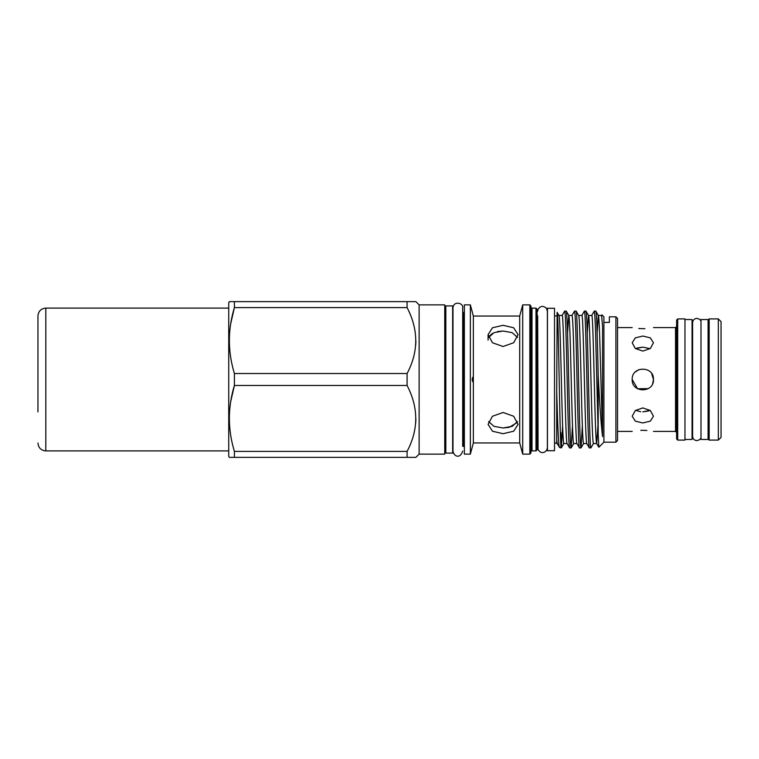 <?xml version="1.0" encoding="UTF-8"?>
<svg xmlns="http://www.w3.org/2000/svg" width="759" height="759" viewBox="0 0 759 759"><rect width="100%" height="100%" fill="white"/><g stroke="black" fill="none" stroke-linecap="round" stroke-linejoin="round"><path stroke-width="1.14" d="M684.969 319.539L692.056 319.539L692.056 439.461L684.969 439.461M700.993 379.5L700.993 439.461L708.081 439.461L708.081 319.539L700.993 319.539L700.993 379.5M718.327 440.087L721.05 437.364L721.05 321.636L718.327 318.913L709.172 318.913L709.172 440.087L718.327 440.087L718.327 318.913M644.903 328.638L642.835 328.685C656.544 327.48 656.544 327.48 642.835 328.685L638.774 328.514M642.835 328.685C629.116 327.48 629.116 327.48 642.835 328.685M642.835 351.085L650.349 348.485L653.461 342.783L650.34 337.859L642.835 336.047L635.321 337.859L632.2 342.783L635.311 348.485L642.835 351.085M653.252 377.422L653.461 379.5C654.116 365.791 631.545 365.781 632.2 379.5L637.569 388.741L648.281 388.627M677.711 440.087L684.969 440.087L684.969 318.913L677.711 318.913L677.711 440.087L676.63 438.996L676.63 320.004L677.711 318.913M452.649 453.085L452.649 305.915L445.837 305.915L445.837 453.085L452.649 453.085M554.525 450.713L554.525 308.287L547.438 308.287L547.438 450.713L554.525 450.713M530.921 453.028L529.839 454.119L529.839 304.881L530.921 305.972L530.921 453.028M537.087 449.793L535.996 450.874L535.996 308.126L537.087 309.207L537.087 449.793M530.921 307.034A1.091 1.091 0 0 0 532.012 308.126L535.996 308.126M530.921 451.966A1.091 1.091 0 0 1 532.012 450.874L535.996 450.874M537.087 314.824A1.091 1.091 0 0 0 537.685 315.801L538.084 449.726C540.693 453.351 543.548 453.559 546.66 450.353L547.381 447.801L547.381 311.199L546.338 308.182C543.178 305.469 540.427 305.83 538.084 309.274L537.685 311.199M537.087 444.176A1.091 1.091 0 0 1 537.685 443.199L537.685 447.801M444.746 311.579A1.091 1.091 0 0 0 445.837 312.67M444.746 447.421A1.091 1.091 0 0 1 445.837 446.33M464.366 447.421A1.091 1.091 0 0 0 463.284 446.33L463.284 312.67A1.091 1.091 0 0 0 464.366 311.579M617.541 440.552L615.9 442.184L615.9 316.816L617.541 318.448L617.541 440.552M557.201 443.55L556.708 443.55L556.708 391.568C557.58 422.981 558.567 447.658 559.459 447.412L561.356 447.857L562.609 425.922M562.153 315.45L558.918 315.45C559.971 313.268 561.091 371.606 562.172 411.52C562.723 432.004 563.273 442.677 563.823 443.55L567.058 443.55C566.546 442.677 565.996 432.004 565.446 411.52C564.364 371.606 563.244 313.268 562.153 315.45M597.893 425.922L596.688 443.55L593.415 443.55C592.874 442.677 592.324 432.004 591.773 411.52C590.692 371.606 589.572 313.268 588.481 315.45L587.276 333.078M601.564 315.507L602.551 326.18L601.621 315.45L598.348 315.45L597.143 333.078M586.792 443.55L583.557 443.55C583.007 442.677 582.457 432.004 581.906 411.52C580.825 371.606 579.705 313.268 578.624 315.45L581.887 315.45C582.978 313.268 584.088 371.606 585.18 411.52C585.73 432.004 586.271 442.677 586.821 443.55M609.363 322.414L609.363 316.816L609.363 322.414L603.908 322.414L603.908 442.184L598.832 447.26L596.688 443.55C596.138 442.677 595.597 432.004 595.047 411.52C593.955 371.606 592.845 313.268 591.754 315.45L588.538 315.507L585.967 311.095C586.517 312.015 587.068 323.419 587.608 345.298C588.699 387.934 589.819 450.239 590.9 447.905L593.472 443.493M568.785 315.45L572.02 315.45C572.571 316.323 573.121 326.996 573.671 347.48C574.753 387.394 575.872 445.732 576.954 443.55L573.69 443.55C572.599 445.732 571.489 387.394 570.398 347.48C569.848 326.996 569.297 316.323 568.757 315.45L567.542 333.078M602.551 326.18L602.551 436.567L599.999 347.48C599.449 326.996 598.898 316.323 598.348 315.45L595.834 311.095C596.612 310.412 597.428 340.041 598.187 374.823L598.187 434.233L595.919 345.298C595.369 323.419 594.819 312.015 594.278 311.095L591.697 315.507M576.1 311.095C577.191 308.761 578.301 371.066 579.392 413.702C579.942 435.581 580.483 446.985 581.033 447.905L579.478 447.905C578.386 450.239 577.276 387.934 576.185 345.298C575.635 323.419 575.094 312.015 574.544 311.095L576.157 311.143L578.624 315.45M472.743 381.815L472.145 379.5L472.743 377.185L473.36 379.5L472.743 381.815L473.36 379.5L473.36 442.952L470.362 454.119L464.366 454.119L464.366 304.881L470.362 304.881L473.36 316.048L519.697 316.048L522.695 304.881L529.839 304.881M473.36 442.952L519.697 442.952L522.695 454.119L529.839 454.119M419.129 454.119L419.129 304.881L444.746 304.881L444.746 454.119L419.129 454.119L415.885 457.364L407.08 457.364L415.885 457.364M609.363 316.816L615.9 316.816M603.908 442.184L615.9 442.184M603.908 322.414L603.908 316.816L601.963 314.862M556.708 391.568L557.144 312.433C558.387 307.888 559.582 425.363 560.825 444.603L560.825 447.905M557.172 443.493L559.459 447.412M558.947 315.507L557.144 312.433M415.885 418.968L415.704 423.029M415.885 341.104L415.704 345.165M415.885 301.636L234.408 301.636L234.408 307.604L407.08 307.604L407.08 301.636L415.885 301.636L419.129 304.881M234.408 457.364L407.08 457.364L407.08 451.396L234.408 451.396L234.408 457.364L229.332 457.364L228.734 456.33L228.734 302.67L229.332 301.636L234.408 301.636M229.341 342.337L229.332 340.563M230.717 323.685L234.408 307.604C227.709 329.52 227.709 351.493 234.408 373.523L234.408 385.477L407.08 385.477L407.08 373.523L234.408 373.523M229.341 420.201L229.332 418.437M230.717 401.549L234.408 385.477C227.709 407.384 227.709 429.357 234.408 451.396M594.278 311.095L595.834 311.095M586.764 443.493L589.288 447.857L590.9 447.905M564.677 311.095L566.233 311.095C566.783 312.015 567.334 323.419 567.884 345.298C568.965 387.934 570.085 450.239 571.166 447.905L569.611 447.905C569.06 446.985 568.51 435.581 567.96 413.702C566.878 371.066 565.759 308.761 564.677 311.095L562.106 315.507M561.299 447.905L560.825 432.573L560.521 438.19M574.544 311.095L571.963 315.507M571.166 447.905L572.476 425.922M589.345 447.905C588.794 446.985 588.244 435.581 587.694 413.702C586.612 371.066 585.493 308.761 584.411 311.095L581.83 315.507M584.411 311.095L585.967 311.095M581.033 447.905L582.343 425.922M569.611 447.905L567.03 443.493M566.233 311.095L568.814 315.507M579.478 447.905L576.897 443.493M463.284 446.33L462.677 446.33L462.677 307.879L462.677 312.67L463.284 312.67M554.525 315.915L556.708 315.915M554.525 443.085L556.708 443.085M652.655 383.551L653.461 379.5L651.668 373.589M632.2 379.5C631.535 393.2 654.106 393.228 653.461 379.5M636.943 348.049L642.835 347.138L635.53 348.656M635.53 410.344L640.748 411.757M640.757 430.362L642.835 430.315C629.116 431.52 629.116 431.52 642.835 430.315L646.877 430.476M642.835 407.915L635.311 410.515L632.2 416.217L635.321 421.141L642.835 422.953L650.34 421.141L653.461 416.217L650.349 410.515L642.835 407.915M503.075 346.502L492.468 342.755L488.084 334.634L492.477 327.765L503.075 325.307L513.663 327.765L518.065 334.634L513.672 342.755L503.075 346.502M497.363 331.598L503.075 331.019L493.948 332.66L488.597 337.489M489.242 336.275L492.458 333.391M503.075 433.693L492.468 431.226L488.084 424.366L492.477 416.236L503.075 412.498L513.663 416.236L518.065 424.366L513.672 431.226L503.075 433.693M488.597 421.511L493.948 426.34L503.075 427.981L512.192 426.34L517.543 421.511M517.543 337.489L512.192 332.66L503.075 331.019M516.917 422.687L509.261 427.289M509.023 427.345L503.075 427.981M648.717 410.951L642.835 411.862L650.131 410.344M642.835 430.315C656.544 431.52 656.544 431.52 642.835 430.315M650.131 348.656L642.835 347.138M638.746 369.69L635.321 371.986M407.08 451.396C418.617 429.622 418.617 407.649 407.08 385.477M407.08 373.523C418.617 351.759 418.617 329.786 407.08 307.604M602.551 436.567C601.052 423.939 599.601 403.352 598.187 374.823M598.187 434.233L598.832 447.26M470.362 304.881L470.362 454.119M473.36 316.048L473.36 379.5M519.697 316.048L519.697 442.952M522.695 304.881L522.695 454.119M557.229 443.55L556.708 439.935M37.95 411.919L37.95 315.953C38.415 311.181 41.033 308.562 45.806 308.097L45.806 450.903L228.734 450.903M37.95 381.17L37.95 382.773M676.63 432.507L675.538 431.416L675.538 327.584L653.461 327.584M532.012 308.126L532.012 450.874M692.056 327.091L692.597 327.091L692.597 322.727C692.901 320.032 694.362 318.581 696.961 318.372L699.627 319.283L700.993 321.076M692.597 322.727L692.597 436.273C692.901 438.968 694.362 440.419 696.961 440.628L699.627 439.717L700.993 437.924M692.056 431.909L692.597 431.909L692.597 436.273M708.081 438.996L709.172 440.087M708.081 320.004L709.172 318.913M632.2 327.584L617.541 327.584M462.677 307.879C463.996 303.296 453.635 300.175 452.981 307.879L452.981 451.121C454.176 457.06 460.324 458.702 462.677 451.121M488.084 334.634L488.084 340.165M581.09 447.857L583.605 443.493M571.223 447.857L573.747 443.493M561.356 447.857L563.88 443.493M675.538 327.584L676.63 326.493M675.538 431.416L653.461 431.416M632.2 431.416L617.541 431.416M45.806 450.903C41.033 450.438 38.415 447.819 37.95 443.047M45.806 308.097L228.734 308.097"/></g></svg>
